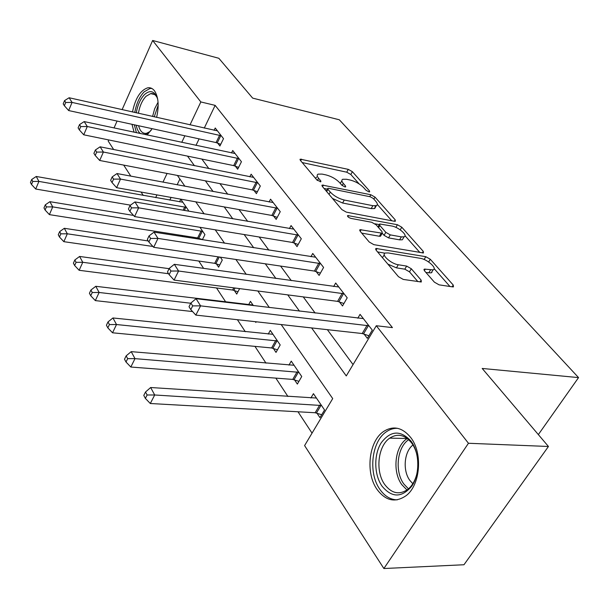<?xml version="1.0" encoding="UTF-8"?>
<svg xmlns="http://www.w3.org/2000/svg" width="609" height="609" viewBox="0 0 609 609"><rect width="100%" height="100%" fill="white"/><g stroke="black" fill="none" stroke-linecap="round" stroke-linejoin="round"><path stroke-width="0.91" d="M368.879 191.865L369.648 191.865L369.503 190.937L352.383 171.685L348.287 169.371L300.229 159.155L300.366 160.373L316.969 180.058L320.859 181.764L320.768 180.843L318.568 178.254C316.908 176.207 316.756 174.829 318.104 174.121L322.085 174.09L326.074 174.935C331.494 176.374 336.016 178.939 339.632 182.639L341.855 185.212L344.831 186.902L345.646 186.894L345.531 185.973L343.301 183.408C341.58 181.337 341.39 179.959 342.73 179.267L346.468 179.252L350.327 180.074C355.595 181.467 360.048 183.994 363.695 187.656L365.948 190.198L368.879 191.865M377.1 489.514C365.187 472.972 368.765 441.221 383.579 431.484C393.285 425.341 402.321 427.351 410.702 437.498C422.867 452.784 420.484 484.787 406.287 495.543C395.546 503.034 385.817 501.024 377.1 489.514M134.079 132.214L132.001 124.312M132.48 111.972C135.35 98.285 140.435 90.231 147.743 87.803C150.393 87.384 152.669 88.427 154.572 90.924C158.5 97.105 159.185 105.92 156.612 117.392M434.4 282.165L439.081 284.845L452.578 286.885L453.461 286.862L453.225 285.035L430.297 259.267L425.79 256.693L375.951 248.472L376.088 250.154L398.469 276.692L403.257 279.432L421.321 281.982L421.146 280.148L411.326 268.759L406.66 266.095L398.278 264.748C390.978 263.826 380.541 254.296 385.352 253.017L388.207 252.941L420.324 258.323C427.335 259.244 437.787 268.653 433.068 269.863L424.313 269.109L424.519 270.86L434.4 282.165M122.112 109.643L152.638 40.476L218.837 58.281L252.666 98.125L339.297 119.767L578.55 377.603L482.191 368.453L548.443 446.481L468.458 443.268L383.876 568.524L304.591 445.59L332.712 398.591L281.183 324.551M152.638 40.476L200.841 101.947L190.008 124.883M311.595 327.916L346.27 375.928L376.301 325.731L392.432 327.619L215.144 105.372L200.841 101.947M376.301 325.731L468.458 443.268M394.335 221.257L395.378 221.242L395.165 219.78L375.015 197.126L370.805 194.735L322.176 185.052L322.313 186.392L341.885 209.603L346.346 212.145L394.335 221.257L395.165 219.78M401.773 227.203L423.247 251.342L423.468 252.971L373.835 244.651L369.214 242.009L360.14 231.245L360.003 229.669L382.224 233.217L382.049 231.664L376.111 224.79L371.665 222.262L350.936 218.403C348.386 217.482 347.305 216.538 347.693 215.556L397.418 224.729L401.773 227.203L400.227 229.852M152.136 128.682L147.119 134.992M215.144 105.372L204.274 128.088M199.105 138.882L195.991 145.391M201.861 159.063L208.887 168.617M219.933 183.636L227.758 194.263M239.017 209.58L247.711 221.394M259.206 237.015L268.858 250.132M280.582 266.072L291.292 280.635M303.259 296.895L315.15 313.064M327.36 329.667L353.053 364.585M217.664 143.1L219.91 146.031L223.511 138.662L215.228 127.997L214.117 130.296M235.325 166.135L237.685 169.218L241.438 161.728L232.722 150.507L231.511 152.958M253.923 190.389L256.412 193.647L260.325 186.027L251.136 174.204L249.804 176.823M273.532 215.974L276.166 219.407L280.254 211.673L270.556 199.189L269.087 201.998M294.254 242.999L297.032 246.63L301.31 238.766L291.056 225.566L289.435 228.588M316.17 271.584L319.116 275.428L323.592 267.435L312.737 253.466L310.94 256.724M339.388 301.874L342.517 305.954L347.214 297.824L335.696 283.018L333.686 286.55M364.037 334.029L367.356 338.353L372.289 330.101L360.064 314.366L357.803 318.21M181.977 235.485L182.738 236.635M198.793 261.04L203.642 268.409M216.515 287.958L225.749 301.995M237.403 319.702L245.298 331.707M254.95 346.369L265.996 363.154M275.847 378.12L287.935 396.497M297.991 411.775L312.044 433.136M179.891 179.023L177.135 184.793M171.091 197.43L169.797 200.125M179.548 201.853L180.812 199.234L188.447 210.425L188.105 211.11M199.234 238.416L199.843 239.314M202.378 239.718L204.936 234.602L199.958 227.294M216.324 263.788L218.616 267.184L222.285 260.035L220.329 257.165M234.32 290.501L236.734 294.078L239.619 288.62M255.331 321.689L255.841 322.443L256.199 321.788M248.617 304.759L250.451 301.333L253.374 305.611M273.327 348.401L276.014 352.398L280.193 344.938L270.282 330.398L268.242 334.09M294.512 379.856L297.359 384.081L301.737 376.514L291.239 361.129L288.971 365.118M316.954 413.168L319.969 417.645L324.559 409.971L313.437 393.665L310.887 397.997M538.348 434.59L578.55 377.603M113.655 149.525L108.219 141.105L108.737 139.941M114.035 127.943L117.065 121.069M548.443 446.481L463.974 564.749L383.876 568.524M143.252 195.428L141.082 192.056M130.806 176.13L123.688 165.092M167.079 173.451L162.976 182.152M156.955 194.895L155.668 197.628M269.338 307.537L257.82 290.988M246.242 274.347L235.881 259.464M224.554 243.189L215.236 229.806M204.152 213.881L195.778 201.845M184.923 186.255L177.402 175.438M187.526 156.125L194.469 165.732M205.378 180.827L213.097 191.523M224.226 206.931L232.813 218.821M244.171 234.549L253.709 247.756M265.303 263.811L275.9 278.488M287.737 294.878L299.506 311.176M184.862 135.792L181.756 142.361M431.971 272.429L431.545 272.36M341.862 180.858L340.256 183.37M316.528 177.067L315.607 178.445M359.181 183.948L350.83 174.509L346.742 172.195L302.209 162.557M327.376 189.14L324.064 188.47M391.777 220.77L377.321 204.434M373.279 198.473L370.318 196.791L328.67 188.326L327.809 188.333L327.908 189.285L330.284 192.079C334.006 195.961 338.665 198.61 344.252 200.034L372.853 205.69L376.339 205.652C377.824 204.928 377.61 203.444 375.707 201.214L373.279 198.473M332.453 198.42L342.601 203.018L344.252 200.034M375.319 205.88L374.695 208.56L371.201 208.605L342.601 203.018M405.008 235.713L419.913 252.545M361.716 233.11L379.407 236.262L380.488 236.231L380.846 235.607M375.007 223.808L379.308 224.607M401.339 236.878L404.064 236.832C408.312 235.614 398.507 227.043 391.762 226.008L379.673 223.975L379.856 225.49L385.809 232.341L390.278 234.884L401.339 236.878L399.595 239.847L402.321 239.794L403.249 238.21M399.595 239.847L388.534 237.883L384.073 235.34L382.239 233.217L380.488 236.231M432.299 271.119L431.225 272.885L425.965 272.52M384.264 254.889L382.422 257.668M387.872 264.123L396.444 267.846L398.278 264.748M417.896 281.647L409.484 271.835L404.818 269.17L396.444 267.846M385.017 253.169L377.58 251.928M449.952 286.489L434.148 268.638M182.867 202.241L36.243 176.473L38.915 181.406L35.718 189.026L130.516 205.157M32.779 181.444L31.721 179.465L30.45 182.517L31.508 184.497L32.779 181.444L38.915 181.406L186.354 207.364M31.721 179.465L36.243 176.473M35.718 189.026L31.508 184.497M221.25 135.746L72.068 102.419L69.121 97.752L217.459 130.866M220.747 144.318L216.058 142.567L68.65 110.549L72.068 102.419L65.719 102.472L64.554 100.599L63.199 103.857L64.356 105.73L65.719 102.472M64.356 105.73L68.65 110.549M69.121 97.752L64.554 100.599M133.538 215.434L49.908 201.678L52.724 206.885L49.398 214.627L197.628 237.944L202.439 239.588M46.421 206.923L45.302 204.83L43.977 207.928L45.096 210.021L46.421 206.923L52.724 206.885L202.744 231.39M45.302 204.83L49.908 201.678M49.398 214.627L45.096 210.021M148.231 240.966L64.333 228.299L67.317 233.803L63.846 241.674L214.688 263.324L219.727 265.014M60.831 233.833L59.652 231.626L58.274 234.777L59.446 236.992L60.831 233.833L67.317 233.803L152.935 246.485M59.652 231.626L64.333 228.299M63.846 241.674L59.446 236.992M169.112 268.676L79.604 256.458L82.763 262.289L79.132 270.289L232.653 290.036L237.944 291.787M76.087 262.319L74.831 259.974L73.392 263.179L74.641 265.524L76.087 262.319L82.763 262.289L168.556 273.73M74.831 259.974L79.604 256.458M79.132 270.289L74.641 265.524M239.055 158.66L87.293 126.52L84.179 121.587L235.066 153.521M238.591 167.406L233.689 165.602L83.73 134.802L87.293 126.52L80.761 126.573L79.528 124.594L78.112 127.913L79.345 129.892L80.761 126.573M79.345 129.892L83.73 134.802M84.179 121.587L79.528 124.594M257.813 182.791L103.408 152.037L100.112 146.815L253.603 177.379M257.394 191.728L252.255 189.863L99.686 160.471L103.408 152.037L96.686 152.09L95.377 149.989L93.9 153.369L95.21 155.47L96.686 152.09M95.21 155.47L99.686 160.471M100.112 146.815L95.377 149.989M277.597 208.255L120.506 179.092L117.004 173.55L273.159 202.538M277.24 217.383L271.842 215.449L116.608 187.679L120.506 179.092L113.571 179.137L112.185 176.915L110.64 180.355L112.026 182.578L113.571 179.137M112.026 182.578L116.608 187.679M117.004 173.55L112.185 176.915M252.971 305.025L95.78 286.299L99.13 292.48L95.331 300.61L192.596 311.564M92.248 292.503L90.916 290.021L89.416 293.279L90.733 295.761L92.248 292.503L99.13 292.48L190.777 303.244M90.916 290.021L95.78 286.299M95.331 300.61L90.733 295.761M298.501 235.15L138.654 207.829L134.939 201.937L293.812 229.113M298.204 244.475L292.526 242.473L134.574 216.576L138.654 207.829L131.506 207.875L130.029 205.507L128.415 209.009L129.884 211.376L131.506 207.875M129.884 211.376L134.574 216.576M134.939 201.937L130.029 205.507M151.283 130.075L149.487 132.039L145.148 134.566M140.397 133.554C138.35 131.94 136.949 129.161 136.195 125.218M136.264 112.825C137.687 104.923 140.435 98.841 144.508 94.57C149.936 89.828 154.153 90.855 157.16 97.661L157.761 99.632M157.198 97.76C155.561 94.585 153.384 93.2 150.682 93.611L146.069 96.268C142.262 100.241 139.705 105.92 138.403 113.304M138.593 125.743C140.078 131.354 142.734 133.881 146.548 133.302L150.012 131.521M151.808 88.442L149.936 88.495L144.143 91.837C139.537 96.671 136.408 103.553 134.756 112.482M134.3 124.807L136.431 132.716M411.067 441.19C419.609 452.533 420.111 473.832 411.989 485.868C401.932 497.926 391.93 498.002 381.98 486.111C373.972 474.548 373.713 454.52 381.287 442.69C390.727 430.426 400.653 429.931 411.067 441.19M417.447 457.504C416.472 451.794 414.539 446.945 411.631 442.949C404.878 434.735 397.57 433.136 389.707 438.137C377.877 445.986 375.114 471.381 384.698 484.498C391.671 493.587 399.42 495.193 407.946 489.324C412.773 485.259 415.924 479.253 417.393 471.313M412.826 483.713L409.872 480.448C402.45 470.597 404.14 451.551 412.978 444.973M397.654 428.333C393.65 428.15 389.859 429.307 386.289 431.819C371.566 441.472 368.026 472.965 379.871 489.362C384.675 496.206 390.453 499.707 397.213 499.86M272.946 334.303L112.947 317.967L116.509 324.536L112.536 332.796L271.591 347.96L277.46 349.817M109.414 324.559L107.999 321.917L106.423 325.229L107.831 327.87L109.414 324.559L116.509 324.536L277.483 340.956M107.999 321.917L112.947 317.967M112.536 332.796L107.831 327.87M294.056 365.255L131.209 351.644L135 358.64L130.821 367.029L292.746 379.415L298.943 381.341M127.669 358.655L126.162 355.846L124.51 359.203L126.01 362.02L127.669 358.655L135 358.64L298.859 372.297M126.162 355.846L131.209 351.644M130.821 367.029L126.01 362.02M316.421 398.042L150.659 387.522L154.701 394.982L150.309 403.508L315.15 412.742L321.712 414.729M147.127 394.99L145.521 391.998L143.785 395.408L145.376 398.408L147.127 394.99L154.701 394.982L321.514 405.503M145.521 391.998L150.659 387.522M150.309 403.508L145.376 398.408M320.616 263.613L157.975 238.408L154.008 232.136L315.652 257.219M320.395 273.144L314.404 271.066L153.681 247.315L157.975 238.408L150.59 238.446L149.022 235.927L147.317 239.497L148.885 242.017L150.59 238.446M148.885 242.017L153.681 247.315M154.008 232.136L149.022 235.927M344.055 293.766L178.574 271.013L174.341 264.321L338.787 286.991M343.925 303.518L337.592 301.364L174.06 280.094L178.574 271.013L170.946 271.051L169.264 268.363L167.475 271.995L169.15 274.689L170.946 271.051M169.15 274.689L174.06 280.094M174.341 264.321L169.264 268.363M368.94 325.785L200.582 305.855L196.06 298.699L363.345 318.583M368.909 335.757L362.203 333.526L195.824 315.104L200.582 305.855L192.688 305.885L190.891 303.008L189.011 306.708L190.792 309.593L192.688 305.885M190.792 309.593L195.824 315.104M196.06 298.699L190.891 303.008M368.97 191.888L369.503 190.937M320.243 181.817L320.768 180.843M344.998 186.933L345.531 185.973M342.151 185.509L343.301 183.408M317.38 180.47L318.568 178.254M300.686 160.746L301.524 159.147M346.742 172.195L348.287 169.371M350.83 174.509L352.383 171.685M322.542 186.666L323.417 185.037M369.716 196.669L370.805 194.735M373.873 199.143L375.015 197.126M326.675 191.561L327.908 189.285M329.035 194.362L330.284 192.079M371.201 208.605L372.853 205.69M422.281 252.956L423.247 251.342M360.193 231.313L361.145 229.639M379.407 236.262L381.143 233.239M347.876 216.697L348.523 215.54M395.88 227.37L397.418 224.729M378.6 227.675L379.856 225.49M384.073 235.34L385.809 232.341M388.534 237.883L390.278 234.884M424.336 270.64L425.272 269.079M428.713 272.954L430.555 269.932M404.818 269.17L406.66 266.095M409.484 271.835L411.326 268.759M420.043 281.967L421.146 280.148M376.065 250.132L377.047 248.442M424.108 259.487L425.79 256.693M428.652 261.984L430.297 259.267M452.122 286.816L453.225 285.035M183.142 210.257L184.778 206.885M184.344 210.463L185.935 207.205M220.816 135.571L217.23 142.932M219.643 135.206L216.058 142.567M197.628 237.944L201.137 230.91M198.8 238.256L202.31 231.23M214.688 263.324L218.014 256.823M215.883 263.628L219.27 257.013M232.653 290.036L233.795 287.859M233.871 290.341L235.082 288.027M238.614 158.485L234.876 165.96M237.419 158.119L233.689 165.602M257.363 182.616L253.466 190.221M256.145 182.258L252.255 189.863M277.141 208.08L273.076 215.799M275.9 207.722L271.842 215.449M298.029 234.975L293.782 242.824M296.773 234.617L292.526 242.473M152.585 116.486L154.663 108.722L158.058 102.228M158.173 105.182L154.237 116.852M407.033 490.017L401.818 484.673C392.15 471.701 394.868 446.595 406.736 438.845L407.284 438.472M408.708 439.668C397.144 447.075 394.457 471.457 403.858 484.026L408.479 488.875M271.591 347.96L275.748 340.5M272.855 348.241L277.011 340.789M292.746 379.415L297.093 371.855M294.033 379.689L298.38 372.137M315.15 412.742L319.702 405.069M316.459 413.001L321.019 405.343M320.136 263.431L315.69 271.408M318.85 263.088L314.404 271.066M343.56 293.591L338.901 301.699M342.258 293.249L337.592 301.364M368.437 325.609L363.535 333.846M367.105 325.275L362.203 333.526M299.971 159.649L300.229 159.155M321.879 185.6L322.176 185.052M326.302 191.119L327.604 188.721M374.695 208.56L376.339 205.652M359.63 230.324L360.003 229.669M347.457 215.989L347.693 215.556M402.321 239.794L404.064 236.832M377.968 226.944L379.331 224.561M423.902 269.787L424.313 269.109M431.225 272.885L433.068 269.863M375.547 249.172L375.951 248.472M147.568 133.523L146.548 133.302M154.671 94.555L150.682 93.611M407.314 438.495L389.707 438.137"/></g></svg>
